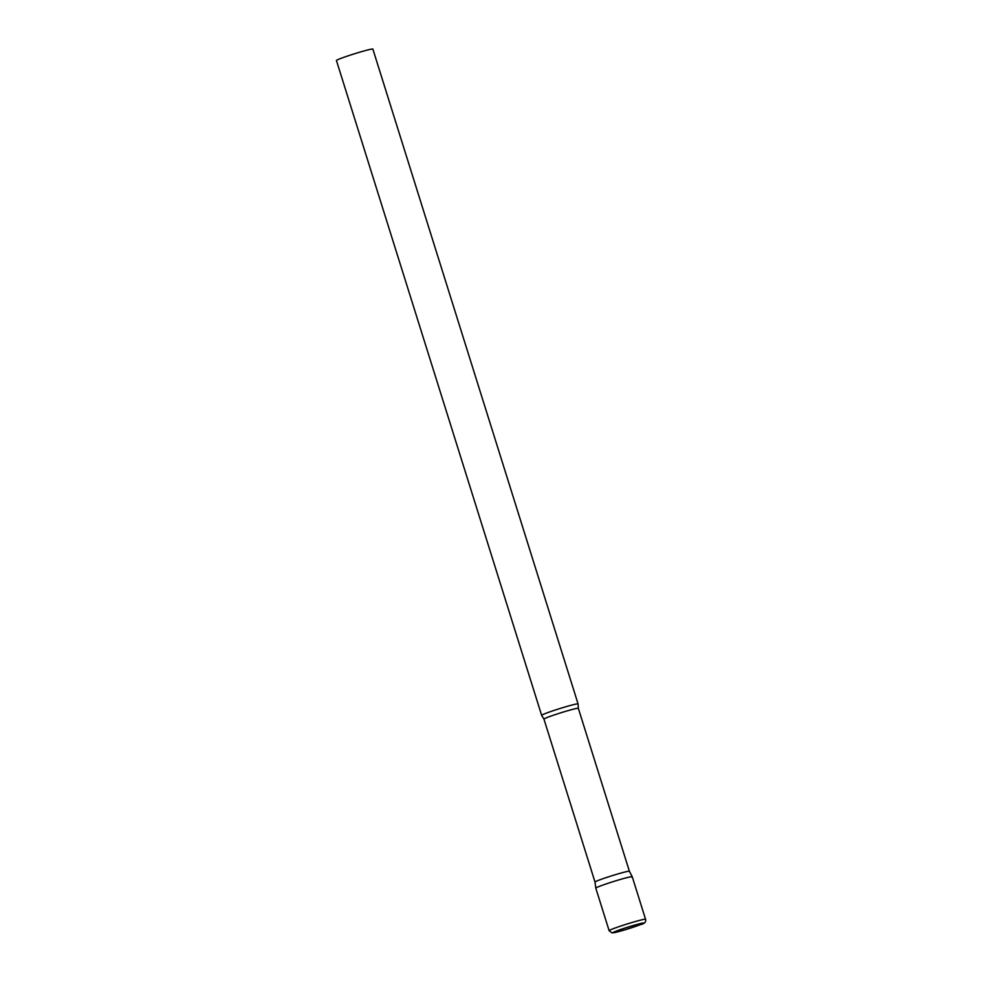 <?xml version="1.0" encoding="UTF-8"?>
<svg xmlns="http://www.w3.org/2000/svg" width="982" height="982" viewBox="0 0 982 982"><rect width="100%" height="100%" fill="white"/><g stroke="black" fill="none" stroke-linecap="round" stroke-linejoin="round"><path stroke-width="1.47" d="M617.96 880.167A19.088 1.019 162.6 0 0 595.804 888.158A19.088 1.019 -17.4 0 1 596.234 887.765A19.088 1.019 -17.4 0 1 615.763 880.829A19.088 1.019 -17.4 0 1 632.224 876.73A19.088 1.019 162.6 0 0 617.96 880.167M578.337 708.329A18.02 0.97 -17.4 0 0 562.87 712.171A18.02 0.97 -17.4 0 0 544.347 718.75A18.02 0.97 -17.4 0 0 543.942 719.106L595.006 882.057A18.02 0.97 -17.4 0 1 595.006 882.045A18.02 0.97 -17.4 0 1 595.411 881.689A18.02 0.97 -17.4 0 1 613.848 875.146A18.02 0.97 -17.4 0 1 629.401 871.267A18.02 0.97 -17.4 0 1 629.401 871.279L578.337 708.329L578.079 703.947A19.088 1.019 -17.4 0 0 578.079 703.922L372.865 49.1A19.088 1.019 -17.4 0 0 356.478 53.163A19.088 1.019 -17.4 0 0 336.863 60.135A19.088 1.019 -17.4 0 0 336.433 60.516L541.647 715.338A19.088 1.019 -17.4 0 1 542.076 714.957A19.088 1.019 -17.4 0 1 561.692 707.985A19.088 1.019 -17.4 0 1 578.079 703.922M543.942 719.106L541.659 715.362A19.088 1.019 -17.4 0 1 541.647 715.338M629.401 871.267L632.224 876.73A19.088 1.019 -17.4 0 1 631.807 877.122M631.291 922.712A19.088 1.019 162.6 0 0 609.135 930.703L611.982 932.9L624.92 929.831A16.031 0.859 162.6 0 0 643.198 923.436A16.031 0.859 162.6 0 0 631.573 925.989A16.031 0.859 162.6 0 0 613.32 932.372A16.031 0.859 162.6 0 0 624.945 929.819L640.669 924.565C644.585 923.669 646.217 921.914 645.567 919.287A19.088 1.019 162.6 0 0 631.291 922.712M595.006 882.045L595.804 888.145L609.135 930.703M632.236 876.742L645.567 919.287"/></g></svg>
